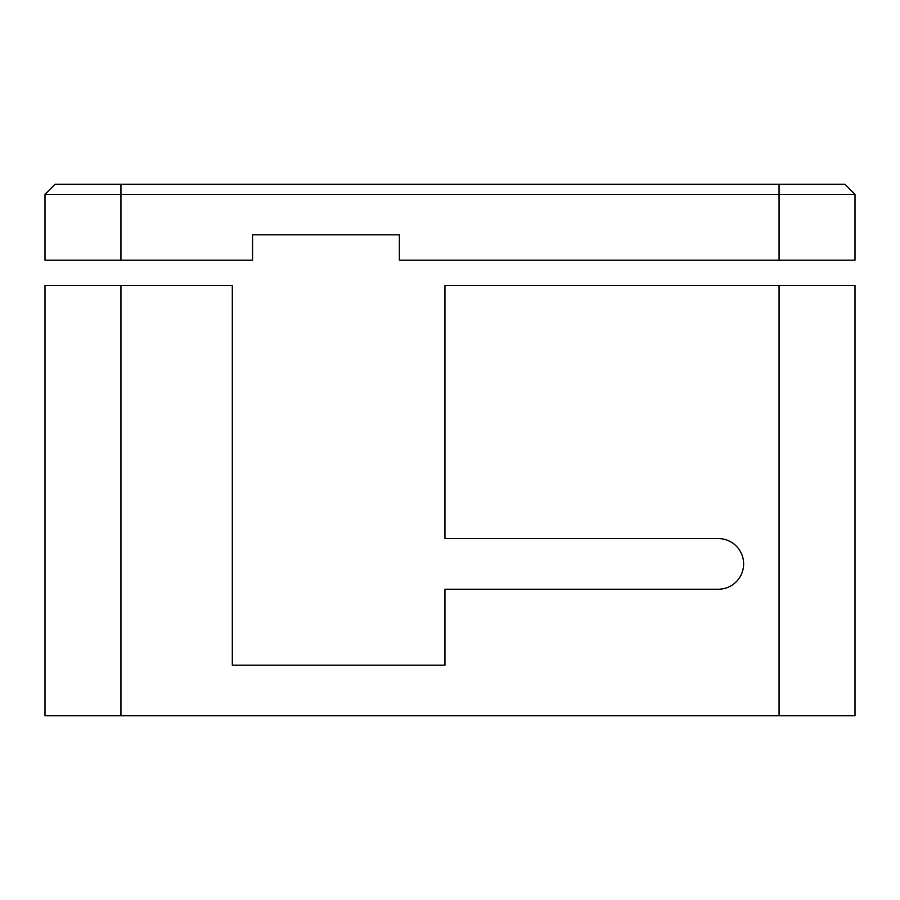 <?xml version="1.0" encoding="UTF-8"?>
<svg xmlns="http://www.w3.org/2000/svg" width="900" height="900" viewBox="0 0 900 900"><rect width="100%" height="100%" fill="white"/><g stroke="black" fill="none" stroke-linecap="round" stroke-linejoin="round"><path stroke-width="1.35" d="M120.938 285.469L120.938 715.781L45 715.781L45 285.469L232.312 285.469L232.312 665.156L444.938 665.156L444.938 589.219L718.312 589.219A25.312 25.312 0 0 0 743.625 563.906A25.312 25.312 0 0 0 718.312 538.594L444.938 538.594L444.938 285.469L855 285.469L855 715.781L779.062 715.781L779.062 285.469M120.938 715.781L779.062 715.781M120.938 260.156L252.562 260.156L252.562 234.844L399.375 234.844L399.375 260.156L779.062 260.156L779.062 194.344L45 194.344L45 260.156L120.938 260.156L120.938 184.219L844.875 184.219L855 194.344L855 260.156L779.062 260.156M45 194.344L55.125 184.219L120.938 184.219M855 194.344L779.062 194.344L779.062 184.219"/></g></svg>
